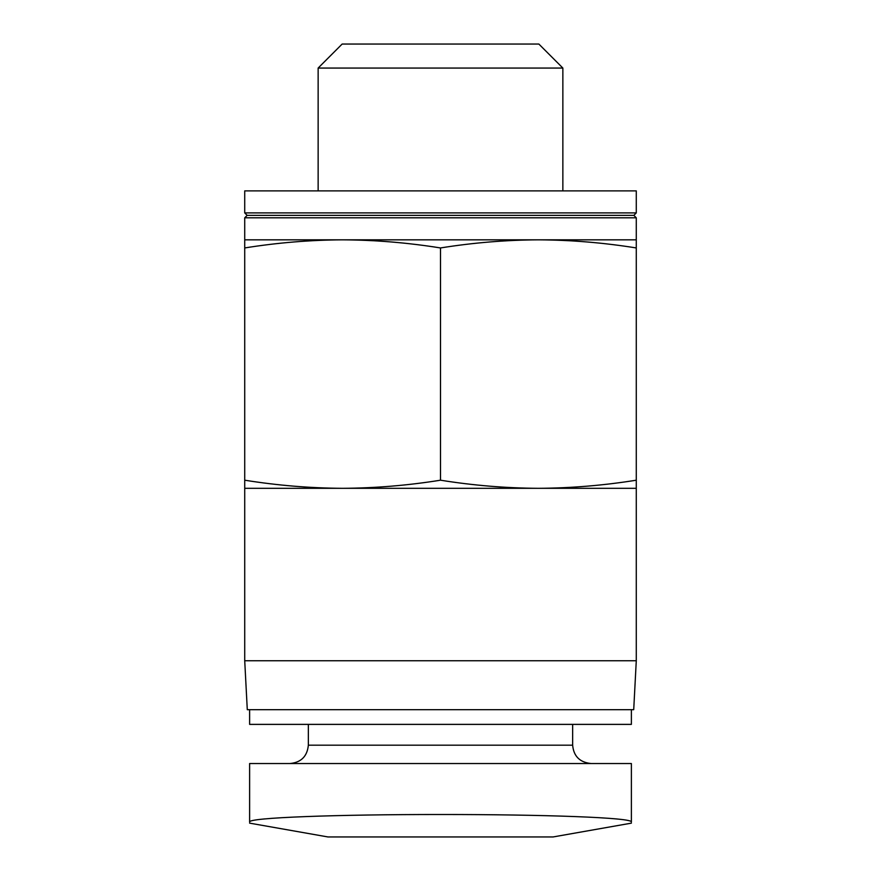 <?xml version="1.0" encoding="UTF-8"?>
<svg xmlns="http://www.w3.org/2000/svg" width="881" height="881" viewBox="0 0 881 881"><rect width="100%" height="100%" fill="white"/><g stroke="black" fill="none" stroke-linecap="round" stroke-linejoin="round"><path stroke-width="1.32" d="M636.28 488.316L636.28 480.2C603.65 485.431 571.02 488.129 538.39 488.316L636.28 488.316L636.28 660.75L244.72 660.75L244.72 488.316L538.39 488.316C505.76 488.129 473.13 485.431 440.5 480.2C407.87 485.431 375.24 488.129 342.61 488.316C309.98 488.129 277.35 485.431 244.72 480.2L244.72 488.316M631.38 763.53L249.62 763.53L249.62 822.05C247.242 817.579 338.337 814.462 440.478 814.507C542.542 814.451 633.681 817.579 631.38 822.05L631.38 763.53M308.35 724.38L308.35 745.183C307.26 756.327 301.148 762.45 289.992 763.53M249.62 709.69L249.62 724.38L631.38 724.38L631.38 709.69M244.72 660.75L247.286 709.69L633.714 709.69L636.28 660.75M249.62 763.53L249.62 822.05M631.391 823.14L553.07 836.95L327.93 836.95L249.609 823.14M244.72 480.2L244.72 247.946C277.35 242.716 309.98 240.006 342.61 239.83C375.24 240.006 407.87 242.716 440.5 247.946C473.13 242.716 505.76 240.006 538.39 239.83C571.02 240.006 603.65 242.716 636.28 247.946L636.28 217.805L244.72 217.805L247.165 215.36L244.72 212.905L244.72 190.88L636.28 190.88L636.28 212.905L244.72 212.905M244.72 217.805L244.72 247.946M440.5 480.2L440.5 247.946M636.28 480.2L636.28 247.946M247.165 215.36L633.835 215.36L636.28 212.905M244.72 239.83L636.28 239.83M318.14 190.88L318.14 68.057L562.86 68.057L562.86 190.88M318.14 68.057L342.147 44.05L538.853 44.05L562.86 68.057M308.35 745.183L572.65 745.183C573.641 756.228 579.753 762.34 591.008 763.53M572.65 745.183L572.65 724.38M633.835 215.36L636.28 217.805"/></g></svg>
